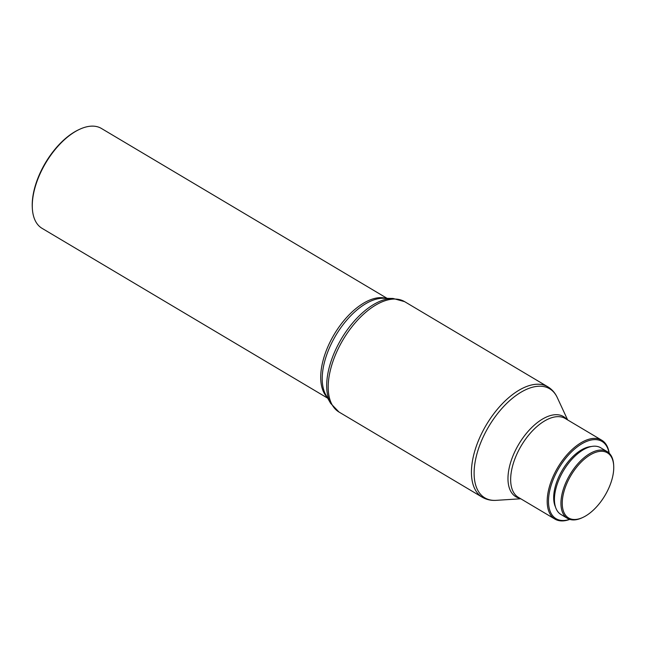 <?xml version="1.0" encoding="UTF-8"?>
<svg xmlns="http://www.w3.org/2000/svg" width="646" height="646" viewBox="0 0 646 646"><rect width="100%" height="100%" fill="white"/><g stroke="black" fill="none" stroke-linecap="round" stroke-linejoin="round"><path stroke-width="0.97" d="M327.708 398.202L42.047 228.329A58.092 30.249 -59.3 0 1 32.348 208.537L32.3 207.665A57.179 29.773 -59.3 0 1 35.53 184.958A57.179 29.773 -59.3 0 1 78.618 129.773L79.41 129.402A58.092 30.249 -59.3 0 1 101.43 128.465L387.091 298.339M32.348 208.537A58.092 30.249 -59.3 0 1 35.635 185.475A58.092 30.249 -59.3 0 1 79.41 129.402M569.788 519.4A45.866 23.886 -59.3 0 1 554.906 519.077A45.866 23.886 -59.3 0 1 549.835 485.243A45.866 23.886 -59.3 0 1 601.789 440.241A45.866 23.886 -59.3 0 1 609.17 453.161M569.643 519.352A44.945 23.401 -59.3 0 1 551.078 485.534A44.945 23.401 -59.3 0 1 582.611 443.358A44.945 23.401 -59.3 0 1 609.065 453.056M555.455 506.94A37.306 19.428 -59.3 0 1 555.835 484.605A37.306 19.428 -59.3 0 1 591.381 446.523M582.991 517.373L582.191 517.745A38.833 20.22 -59.3 0 1 567.471 518.375A38.833 20.22 -59.3 0 1 563.183 489.725A38.833 20.22 -59.3 0 1 607.167 451.619A38.833 20.22 -59.3 0 1 613.652 464.854L613.7 465.726A37.912 19.743 -59.3 0 1 611.56 480.777A37.912 19.743 -59.3 0 1 582.991 517.373A37.912 19.743 -59.3 0 1 564.426 490.015A37.912 19.743 -59.3 0 1 592.511 453.653A37.912 19.743 -59.3 0 1 613.7 465.726M567.471 518.375L560.97 514.499A38.833 20.22 -59.3 0 1 556.674 485.857A38.833 20.22 -59.3 0 1 600.659 447.751L607.167 451.619M327.134 397.201A58.092 30.249 -59.3 0 1 324.066 356.996A58.092 30.249 -59.3 0 1 385.937 298.315M330.639 403.354L325.867 394.964A58.665 30.548 -59.3 0 1 325.6 358.191A58.665 30.548 -59.3 0 1 383.369 298.266L393.026 298.452A63.639 33.14 -59.3 0 0 330.356 363.464A63.639 33.14 -59.3 0 0 330.639 403.354L338.988 412.027A64.212 33.439 -59.3 0 1 331.899 364.659A64.212 33.439 -59.3 0 1 404.622 301.65L393.026 298.452M520.757 498.777L496.193 500.343C491.081 500.69 486.43 499.641 482.223 497.202A64.212 33.439 -59.3 0 1 475.133 449.834A64.212 33.439 -59.3 0 1 547.865 386.825L404.622 301.65M496.193 500.343A63.453 33.043 -59.3 0 1 477.765 451.029A63.453 33.043 -59.3 0 1 518.044 394.1A63.453 33.043 -59.3 0 1 557.288 397.605C555.156 392.946 552.007 389.352 547.865 386.825M519.949 498.292A46.625 24.273 -59.3 0 1 510.663 462.318A46.625 24.273 -59.3 0 1 537.698 422.331A46.625 24.273 -59.3 0 1 566.833 419.456M554.906 519.077L518.367 497.347A45.866 23.886 -59.3 0 1 513.295 463.513A45.866 23.886 -59.3 0 1 565.25 418.511L601.789 440.241M567.64 419.932L557.288 397.605M482.223 497.202L338.988 412.027"/></g></svg>
